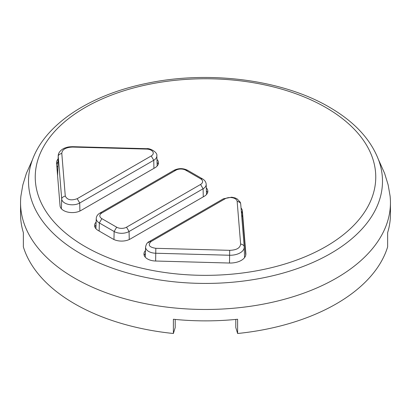 <?xml version="1.0" encoding="UTF-8"?>
<svg xmlns="http://www.w3.org/2000/svg" width="411" height="411" viewBox="0 0 411 411"><rect width="100%" height="100%" fill="white"/><g stroke="black" fill="none" stroke-linecap="round" stroke-linejoin="round"><path stroke-width="0.62" d="M56.877 167.03L57.879 166.003M241.663 215.57L242.608 216.587M175.204 319.429L175.204 327.541L173.385 333.496A184.95 106.778 180 0 1 74.72 303.842A184.95 106.778 180 0 1 23.36 246.877L23.36 232.631A184.95 106.778 180 0 1 20.55 214.09L20.55 202.695A184.95 106.778 180 0 1 20.904 196.088L22.836 184.919L26.391 173.35L32.469 159.735M235.796 319.429L235.796 327.541L237.615 333.496L237.615 319.249A184.95 106.778 180 0 1 173.385 319.249L173.385 333.496M378.531 159.735L384.609 173.35L388.164 184.919L390.096 196.088A184.95 106.778 180 0 1 390.45 202.695L390.45 214.09A184.95 106.778 180 0 1 387.64 232.631L387.64 246.877A184.95 106.778 180 0 1 237.615 333.496M390.45 202.695A184.95 106.778 180 0 1 276.279 301.345A184.95 106.778 180 0 1 74.72 278.196A184.95 106.778 180 0 1 20.55 202.695M156.951 159.37A12.212 7.054 180 0 1 158.492 162.802A12.212 7.054 180 0 1 154.916 167.791L80.89 210.53A12.212 7.054 180 0 1 67.846 212.117A12.212 7.054 180 0 1 60.052 205.875L56.569 163.229A15.705 9.068 180 0 1 56.548 162.802A15.705 9.068 180 0 1 58.11 158.867M206.301 187.863A12.212 7.054 180 0 1 207.843 191.295A12.212 7.054 180 0 1 204.267 196.283L130.241 239.022A12.212 7.054 180 0 1 112.968 239.022L98.162 230.473A12.212 7.054 180 0 1 94.587 225.485A12.212 7.054 180 0 1 96.128 222.058M245.86 254.404L245.86 253.551A15.705 9.068 180 0 1 245.881 253.977A15.705 9.068 180 0 1 229.436 263.035L155.574 261.021A12.212 7.054 180 0 1 143.937 253.977A12.212 7.054 180 0 1 145.479 250.551M241.046 208.028A12.212 7.054 180 0 1 242.377 210.91L245.86 253.551M157.043 162.324A12.212 7.054 180 0 1 158.24 164.225M56.672 164.518A15.705 9.068 180 0 1 58.013 161.831M96.03 225.007A12.212 7.054 0 0 0 94.838 226.913M207.591 192.718A12.212 7.054 0 0 0 206.394 190.817M245.757 255.113L242.377 213.756A12.212 7.054 0 0 0 241.303 211.182M145.381 253.5A12.212 7.054 0 0 0 144.189 255.401M57.571 175.533L58.208 155.815A14.051 8.112 0 0 0 58.208 155.815A14.051 8.112 0 0 0 58.218 156.344L61.707 198.991A10.563 6.098 0 0 0 68.442 204.39A10.563 6.098 0 0 0 79.719 203.013L153.745 160.275A10.563 6.098 0 0 0 156.838 155.856A10.563 6.098 0 0 0 156.838 155.851A10.563 6.098 0 0 0 156.827 155.702M61.794 153.401L65.282 196.042C67.183 199.936 71.154 200.825 77.186 198.703L151.212 155.964A6.977 4.028 180 0 0 152.789 151.659A6.977 4.028 180 0 0 146.609 149.09L72.747 147.076C65.817 147.318 62.169 149.429 61.794 153.401C59.451 154.079 58.259 155.06 58.218 156.344L57.597 175.816M244.566 257.61L244.221 246.99A14.051 8.112 180 0 1 244.221 246.99L244.211 246.759A14.051 8.112 180 0 1 244.221 246.98A14.051 8.112 180 0 1 229.513 255.241L155.651 253.233A10.563 6.098 180 0 1 145.592 247.026L145.263 257.178M229.682 250.33L155.82 248.316C149.08 247.217 147.544 244.925 151.212 241.442L225.238 198.703A6.977 4.028 0 0 1 232.693 197.794A6.977 4.028 0 0 1 237.147 201.364L240.63 244.006C240.214 248.008 236.561 250.114 229.682 250.33L229.502 263.035M116.667 227.196L101.861 218.647A6.977 4.028 0 0 1 101.861 212.949L175.887 170.211A6.977 4.028 0 0 1 185.762 170.211L200.563 178.759A6.977 4.028 0 0 1 200.563 184.457L126.537 227.196A6.977 4.028 0 0 1 116.667 227.196L114.135 231.506L99.334 222.957A10.563 6.098 180 0 1 96.241 218.534L95.912 228.686M80.345 253.495A176.992 102.185 180 0 1 31.868 161.431C44.1 124.728 89.444 94.951 146.784 83.346C208.85 70.142 282.588 79.636 329.381 107.194C354.837 121.949 371.421 140.028 379.132 161.431A176.992 102.185 0 0 1 288.835 271.388A176.992 102.185 0 0 1 80.345 253.495M85.108 246.559A170.262 98.301 180 0 1 85.108 107.543A170.262 98.301 180 0 1 325.892 107.543A170.262 98.301 180 0 1 325.892 246.559A170.262 98.301 180 0 1 85.108 246.559M242.377 213.756L242.377 210.91M61.393 208.767L61.707 198.991C61.748 197.748 62.94 196.766 65.282 196.042M77.186 198.703L79.719 203.013L79.898 211.038M58.208 155.81C58.275 151.125 63.679 148.304 65.046 147.96C67.517 147.179 67.877 146.804 72.824 146.681L72.747 147.076M153.93 168.361L153.745 160.275L151.212 155.964M72.824 146.681L146.737 148.695L146.609 149.09M155.641 261.026L155.82 248.316M148.684 242.829L149.306 241.56L151.212 241.442M244.211 246.759C244.17 245.511 242.978 244.591 240.63 244.006M237.147 201.364C239.49 201.904 240.682 202.823 240.723 204.113L240.265 202.233L237.111 198.878L235.02 197.917L231.706 197.198L223.373 198.801L225.238 198.703M240.718 204.01L244.206 246.662M113.955 239.531L114.135 231.506A10.563 6.098 180 0 0 129.069 231.506L126.537 227.196M99.149 231.044L99.334 222.957L101.861 218.647M101.861 212.949L99.96 213.068L173.987 170.329C178.544 168.073 183.106 168.073 187.663 170.329L202.469 178.872C204.786 180.218 206.024 182.042 206.188 184.344A10.563 6.098 180 0 1 203.096 188.767L203.275 196.854M200.563 184.457L203.096 188.767L129.069 231.506L129.249 239.531M173.987 170.329L175.887 170.211M187.663 170.329L185.762 170.211M202.469 178.872L200.563 178.759M146.737 148.695C149.671 147.924 157.875 152.301 156.838 155.856L157.161 166.003M145.592 247.026C146.177 244.062 147.415 242.243 149.306 241.56L223.373 198.801M206.188 184.344L206.512 194.495M99.96 213.068C97.643 214.408 96.405 216.232 96.241 218.534"/></g></svg>
